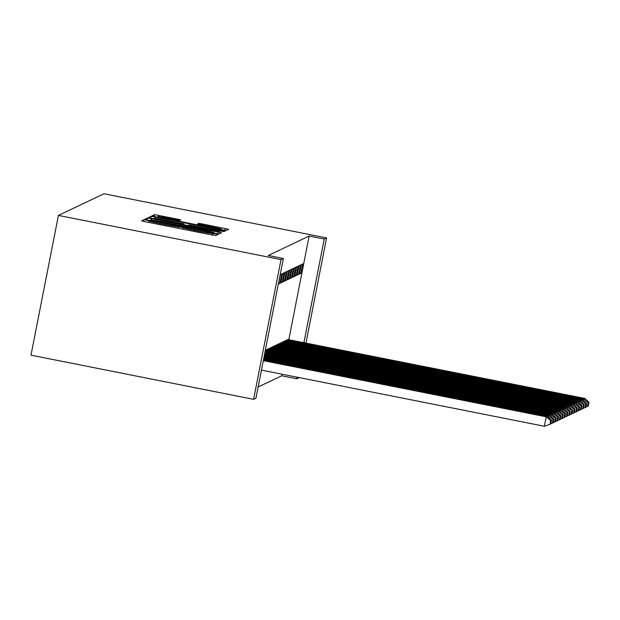 <?xml version="1.0" encoding="UTF-8"?>
<svg xmlns="http://www.w3.org/2000/svg" width="620" height="620" viewBox="0 0 620 620"><rect width="100%" height="100%" fill="white"/><g stroke="black" fill="none" stroke-linecap="round" stroke-linejoin="round"><path stroke-width="0.93" d="M146.762 220.123L144.011 219.681L141.569 220.844L145.041 221.689L211.699 234.918L215.636 235.538L218.085 234.376L212.575 233.5A12.098 0.488 11.1 0 1 199.989 231.5L194.44 230.4A12.098 0.488 11.1 0 1 183.295 227.718A12.098 0.488 11.1 0 1 183.319 227.695L178.134 226.664A12.098 0.488 11.1 0 1 165.548 224.665L159.999 223.564A12.098 0.488 11.1 0 1 148.854 220.883A12.098 0.488 11.1 0 1 148.877 220.86L146.762 220.123M180.745 219.813L154.636 214.629L151.916 215.923L155.395 216.76L225.99 230.617L228.71 229.322L202.639 223.998L198.702 223.371L197.54 223.936L212.218 226.99A10.114 0.403 11.1 0 1 221.534 229.229A10.114 0.403 11.1 0 1 210.994 227.579L167.106 218.868A10.114 0.403 11.1 0 1 157.798 216.628A10.114 0.403 11.1 0 1 168.338 218.287L179.583 220.363L180.745 219.813M309.147 236.042L268.266 255.487L283.356 258.478L255.936 398.226L253.596 399.342L31 355.167L58.419 215.419L103.982 193.75L326.577 237.917L324.237 239.033L309.147 236.042L288.812 339.69M283.356 258.478L281.015 259.594L58.419 215.419M151.419 218.651L147.49 218.031L144.778 219.317L148.25 220.162L214.908 233.391L218.845 234.019L221.557 232.725L151.419 218.651L151.148 220.061M148.35 217.62L151.063 216.326L154.992 216.953L225.138 231.02L223.967 231.578L220.03 230.95L189.069 224.959L188.286 225.339L191.774 226.176L219.596 231.911L148.35 217.62M298.569 274.459L300.421 265.011L299.018 265.685L297.166 275.125L298.569 274.459L297.344 274.211M285.588 340.628L284.2 341.225L284.069 341.907M293.888 276.683L295.74 267.243L294.337 267.91L292.485 277.349L293.888 276.683L292.663 276.442M280.906 342.86L279.519 343.449L279.38 344.131M289.207 278.915L291.059 269.467L289.656 270.142L287.804 279.581L289.207 278.915L287.982 278.667M276.226 345.084L274.831 345.673L274.699 346.363M284.526 281.139L286.378 271.7L284.975 272.366L283.115 281.805L284.526 281.139L283.301 280.899M271.545 347.308L270.149 347.905L270.018 348.587M279.845 283.363L281.697 273.924L280.287 274.59L278.434 284.038L279.845 283.363L278.613 283.123M266.856 349.541L265.469 350.13L265.337 350.812M258.137 387.004L281.728 375.79L282.038 374.201M269.196 348.425L267.809 349.021L267.677 349.703M282.185 282.255L284.038 272.808L282.627 273.482L280.775 282.922L282.185 282.255L280.953 282.007M273.885 346.2L272.49 346.789L272.358 347.471M286.866 280.023L288.719 270.584L287.316 271.25L285.464 280.697L286.866 280.023L285.642 279.783M278.566 343.968L277.179 344.565L277.039 345.247M291.547 277.799L293.399 268.359L291.997 269.026L290.144 278.465L291.547 277.799L290.323 277.558M283.247 341.744L281.86 342.333L281.72 343.023M296.228 275.575L298.081 266.127L296.678 266.794L294.826 276.241L296.228 275.575L295.004 275.327M287.928 339.52L286.541 340.109L286.409 340.791M300.917 273.342L302.769 263.903L301.359 264.57L299.507 274.009L300.917 273.342L299.685 273.102M299.173 377.603L296.817 378.781L297.127 377.192M303.901 342.682L324.237 239.033M305.947 343.092L326.577 237.917M281.728 375.79L296.817 378.781M281.015 259.594L253.596 399.342M150.21 220.224L214.241 232.709A12.098 0.488 11.1 0 0 214.264 232.686A12.098 0.488 11.1 0 0 203.128 230.004L163.13 222.069A12.098 0.488 11.1 0 0 150.544 220.069L150.21 220.24M164.951 220.022A10.114 0.403 11.1 0 0 154.411 218.364A10.114 0.403 11.1 0 0 163.719 220.604L179.18 223.673L183.109 224.301L183.884 223.936L164.951 220.022M261.454 370.117L544.345 426.25L546.197 416.811L263.306 360.67M263.454 359.91L547.367 416.253L551.537 420.143L550.723 420.531L549.979 424.312L550.8 423.917L551.537 420.143M550.723 420.531L546.197 416.811L547.367 416.253M549.979 424.312L544.345 426.25M548.266 417.089L548.537 415.695L263.608 359.151M263.756 358.391L549.707 415.144L553.877 419.027L553.063 419.422L552.319 423.196L553.141 422.809L553.877 419.027M553.063 419.422L548.537 415.695L549.707 415.144M552.319 423.196L550.839 423.708M550.607 415.974L550.878 414.586L263.903 357.632M264.05 356.872L552.048 414.028L556.218 417.919L555.404 418.306L554.66 422.081L555.481 421.693L556.218 417.919M555.404 418.306L550.878 414.586L552.048 414.028M554.66 422.081L553.179 422.592M552.947 414.865L553.218 413.47L264.197 356.113M264.353 355.353L554.389 412.912L558.566 416.803L557.744 417.19L557 420.972L557.822 420.577L558.566 416.803M557.744 417.19L553.218 413.47L554.389 412.912M557 420.972L555.52 421.476M555.288 413.749L555.559 412.354L264.5 354.594M264.647 353.834L556.729 411.796L560.906 415.687L560.085 416.082L559.341 419.856L560.162 419.469L560.906 415.687M560.085 416.082L555.559 412.354L556.729 411.796M559.341 419.856L557.861 420.368M557.628 412.633L557.899 411.246L264.794 353.075M264.949 352.315L559.07 410.688L563.247 414.579L562.425 414.966L561.681 418.74L562.503 418.353L563.247 414.579M562.425 414.966L557.899 411.246L559.07 410.688M561.681 418.74L560.201 419.252M559.968 411.525L560.24 410.13L265.096 351.555M265.244 350.796L561.41 409.572L565.587 413.463L564.766 413.85L564.029 417.632L564.843 417.237L565.587 413.463M564.766 413.85L560.24 410.13L561.41 409.572M564.029 417.632L562.549 418.136M562.309 410.409L562.58 409.014L265.585 350.075M266.755 349.517L563.758 408.456L567.928 412.346L567.106 412.742L566.37 416.516L567.184 416.129L567.928 412.346M567.106 412.742L562.58 409.014L563.758 408.456M566.37 416.516L564.89 417.028M564.65 409.293L564.929 407.898L267.925 348.959M269.096 348.409L566.099 407.348L570.268 411.238L569.447 411.626L568.711 415.4L569.532 415.012L570.268 411.238M569.447 411.626L564.929 407.898L566.099 407.348M568.711 415.4L567.23 415.911M566.99 408.185L567.269 406.79L270.266 347.851M271.436 347.293L568.439 406.232L572.609 410.122L571.787 410.51L571.051 414.284L571.872 413.896L572.609 410.122M571.787 410.51L567.269 406.79L568.439 406.232M571.051 414.284L569.571 414.796M569.338 407.069L569.61 405.674L272.606 346.735M273.784 346.177L570.78 405.116L574.949 409.006L574.136 409.394L573.392 413.176L574.213 412.781L574.949 409.006M574.136 409.394L569.61 405.674L570.78 405.116M573.392 413.176L571.911 413.687M571.679 405.953L571.95 404.558L274.954 345.619M276.125 345.061L573.12 404.007L577.29 407.89L576.476 408.286L575.732 412.06L576.554 411.672L577.29 407.89M576.476 408.286L571.95 404.558L573.12 404.007M575.732 412.06L574.252 412.571M574.019 404.837L574.29 403.45L277.295 344.511M278.465 343.953L575.461 402.892L579.638 406.782L578.817 407.17L578.072 410.944L578.894 410.556L579.638 406.782M578.817 407.17L574.29 403.45L575.461 402.892M578.072 410.944L576.592 411.455M576.36 403.729L576.631 402.334L279.635 343.395M280.806 342.837L577.801 401.775L581.979 405.666L581.157 406.054L580.413 409.836L581.235 409.44L581.979 405.666M581.157 406.054L576.631 402.334L577.801 401.775M580.413 409.836L578.933 410.339M578.7 402.613L578.971 401.218L281.976 342.279M283.146 341.721L580.142 400.66L584.319 404.55L583.497 404.945L582.754 408.719L583.575 408.332L584.319 404.55M583.497 404.945L578.971 401.218L580.142 400.66M582.754 408.719L581.273 409.231M581.041 401.496L581.312 400.109L284.317 341.163M285.487 340.613L582.482 399.551L586.659 403.442L585.838 403.829L585.102 407.604L585.915 407.216L586.659 403.442M585.838 403.829L581.312 400.109L582.482 399.551M585.102 407.604L583.621 408.115M583.381 400.388L583.653 398.993L286.657 340.054M287.827 339.497L584.831 398.435L589 402.326L588.179 402.713L587.442 406.495L588.256 406.1L589 402.326M588.179 402.713L583.653 398.993L584.831 398.435M587.442 406.495L585.962 406.999M143.677 221.402L144.011 219.681M212.552 235.081L212.892 233.353M178.111 228.253L178.452 226.517M159.79 224.611L159.999 223.564M165.346 225.719L165.548 224.665M177.839 228.199L178.134 226.664M194.231 231.446L194.44 230.4M199.787 232.554L199.989 231.5M212.28 235.026L212.575 233.5M217.682 233.895L218.077 231.88M147.118 219.929L147.49 218.031M214.14 233.236L214.241 232.709L214.156 233.244M150.691 218.232L151.063 216.326M154.729 218.325L154.992 216.953M221.449 231.221L221.658 230.183M183.892 223.929L183.722 224.789L183.884 223.936M198.532 224.238L198.702 223.371M202.43 225.052L202.639 223.998M224.835 230.493L225.231 228.486M154.264 216.527L154.636 214.629M158.302 216.605L158.565 215.256M177.064 220.007L177.274 218.969M148.56 222.386L148.854 220.883M183.001 229.222L183.295 227.718M154.295 218.953L154.411 218.364M157.681 217.217L157.798 216.628M221.41 229.865L221.534 229.229"/></g></svg>
